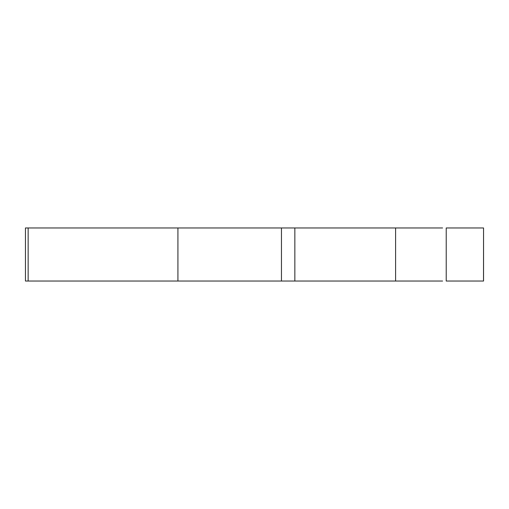 <?xml version="1.0" encoding="UTF-8"?>
<svg xmlns="http://www.w3.org/2000/svg" width="509" height="509" viewBox="0 0 509 509"><rect width="100%" height="100%" fill="white"/><g stroke="black" fill="none" stroke-linecap="round" stroke-linejoin="round"><path stroke-width="0.76" d="M442.595 227.962L395.601 227.962L395.601 281.038L25.45 281.038L25.45 227.962L28.148 227.962L28.148 281.038M442.595 281.038L395.601 281.038M483.505 227.962L446.221 227.962L446.221 281.038L483.55 281.038L483.55 227.962L483.505 281.038M395.601 227.962L28.148 227.962M177.921 227.962L177.921 281.038M281.458 227.962L281.458 281.038M294.851 227.962L294.851 281.038"/></g></svg>
